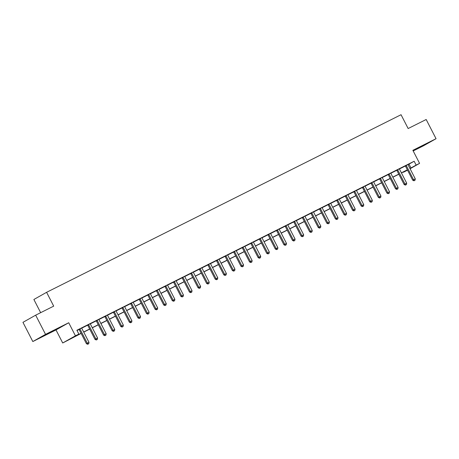 <?xml version="1.0" encoding="UTF-8"?>
<svg xmlns="http://www.w3.org/2000/svg" width="459" height="459" viewBox="0 0 459 459"><rect width="100%" height="100%" fill="white"/><g stroke="black" fill="none" stroke-linecap="round" stroke-linejoin="round"><path stroke-width="0.69" d="M46.078 334.64L53.198 330.87L46.078 334.64M418.384 148.091L425.504 144.321L418.384 148.091M81.14 333.423L62.711 342.982L75.431 335.81L78.868 334.089L73.71 336.998L81.077 333.303M55.998 329.929L68.724 322.752L45.539 334.37L35.67 315.172L22.95 322.344L32.819 341.548L55.998 329.929L62.711 342.982M40.656 312.677L33.88 299.486L46.6 292.314L401.046 114.716L408.149 128.537L426.181 119.501L436.05 138.704L412.865 150.317L419.578 163.375L410.076 168.734M413.192 150.954L423.33 145.876L436.05 138.704M407.54 170.163L403.421 172.268L407.454 169.996M45.539 334.37L32.819 341.548M408.017 164.661L414.167 161.252L76.894 330.25L78.868 334.089M77.026 330.509L79.068 329.482M81.731 328.151L87.652 325.179M90.314 323.847L96.241 320.881M98.903 319.544L104.83 316.578M107.492 315.241L113.413 312.275M116.075 310.938L122.002 307.972M124.664 306.635L130.585 303.669M133.248 302.338L139.175 299.366M141.837 298.034L147.758 295.062M150.42 293.731L156.347 290.765M159.009 289.428L164.93 286.462M167.592 285.125L173.519 282.159M176.181 280.822L182.103 277.856M184.765 276.525L190.692 273.553M193.354 272.221L199.281 269.249M201.943 267.918L207.864 264.946M210.526 263.615L216.453 260.649M219.115 259.312L225.036 256.346M227.698 255.009L233.625 252.043M236.287 250.706L242.209 247.74M244.871 246.408L250.798 243.436M253.46 242.105L259.381 239.133M262.043 237.802L267.97 234.83M270.632 233.499L276.553 230.533M279.215 229.196L285.142 226.23M287.804 224.893L293.731 221.927M296.394 220.59L302.315 217.623M304.977 216.292L310.904 213.32M313.566 211.989L319.487 209.017M322.149 207.686L328.076 204.714M330.738 203.383L336.659 200.417M339.321 199.08L345.248 196.113M347.911 194.777L353.832 191.81M356.494 190.474L362.421 187.507M365.083 186.176L371.004 183.204M373.666 181.873L379.593 178.901M382.255 177.57L388.182 174.598M390.844 173.267L396.765 170.3M399.428 168.964L405.354 165.997M407.988 164.506L405.24 165.888M399.405 168.809L396.651 170.186M390.816 173.112L388.062 174.489M382.232 177.415L379.478 178.792M373.643 181.718L370.889 183.095M365.06 186.021L362.306 187.398M356.471 190.319L353.717 191.701M347.882 194.622L345.134 196.004M339.299 198.925L336.545 200.302M330.709 203.228L327.961 204.605M322.126 207.531L319.372 208.908M313.537 211.834L310.789 213.211M304.954 216.132L302.2 217.514M296.365 220.435L293.611 221.817M287.782 224.738L285.028 226.121M279.192 229.041L276.438 230.418M270.609 233.344L267.855 234.721M262.02 237.647L259.266 239.024M253.431 241.95L250.683 243.327M244.848 246.248L242.094 247.631M236.259 250.551L233.511 251.934M227.675 254.854L224.921 256.237M219.086 259.157L216.338 260.534M210.503 263.46L207.749 264.837M201.914 267.763L199.16 269.14M193.331 272.067L190.577 273.444M184.742 276.364L181.988 277.747M176.158 280.667L173.404 282.05M167.569 284.97L164.815 286.353M158.986 289.273L156.232 290.65M150.397 293.576L147.643 294.953M141.808 297.88L139.06 299.257M133.225 302.183L130.471 303.56M124.636 306.48L121.887 307.863M116.052 310.783L113.298 312.166M107.463 315.086L104.709 316.469M98.88 319.389L96.126 320.766M90.291 323.693L87.537 325.07M81.708 327.996L78.954 329.373M68.724 322.752L75.431 335.81M414.167 161.252L416.141 165.097L419.578 163.375M35.67 315.172L53.703 306.136L46.6 292.314M407.426 169.939L401.436 172.94M398.837 174.242L392.852 177.237M390.253 178.54L384.263 181.54M381.664 182.843L375.68 185.843M373.081 187.146L367.091 190.146M364.492 191.449L358.508 194.45M355.909 195.752L349.919 198.753M347.32 200.055L341.335 203.056M338.736 204.358L332.746 207.353M330.147 208.656L324.157 211.656M321.564 212.959L315.574 215.959M312.975 217.262L306.985 220.263M304.386 221.565L298.402 224.566M295.803 225.868L289.813 228.869M287.214 230.171L281.229 233.172M278.63 234.474L272.64 237.469M270.041 238.772L264.057 241.773M261.458 243.075L255.468 246.076M252.869 247.378L246.885 250.379M244.286 251.681L238.296 254.682M235.696 255.984L229.712 258.985M227.113 260.287L221.123 263.288M218.524 264.591L212.534 267.586M209.935 268.888L203.951 271.889M201.352 273.191L195.362 276.192M192.763 277.494L186.779 280.495M184.179 281.797L178.19 284.798M175.59 286.1L169.606 289.101M167.007 290.404L161.017 293.404M158.418 294.707L152.434 297.702M149.835 299.004L143.845 302.005M141.246 303.307L135.262 306.308M132.662 307.61L126.673 310.611M124.073 311.913L118.083 314.914M115.484 316.217L109.5 319.217M106.901 320.52L100.911 323.52M98.312 324.823L92.328 327.818M89.729 329.12L83.739 332.121M409.962 168.516L416.141 165.097M83.676 332L89.666 329M92.265 327.697L98.255 324.702M100.854 323.4L106.838 320.399M109.437 319.097L115.427 316.096M118.026 314.794L124.01 311.793M126.609 310.491L132.599 307.49M135.198 306.187L141.183 303.187M143.782 301.884L149.772 298.884M152.371 297.581L158.355 294.586M160.954 293.284L166.944 290.283M169.543 288.981L175.527 285.98M178.126 284.678L184.116 281.677M186.715 280.374L192.705 277.374M195.304 276.071L201.289 273.071M203.888 271.768L209.878 268.767M212.477 267.465L218.461 264.47M221.06 263.168L227.05 260.167M229.649 258.865L235.633 255.864M238.232 254.561L244.222 251.561M246.822 250.258L252.806 247.258M255.405 245.955L261.395 242.954M263.994 241.652L269.978 238.651M272.577 237.349L278.567 234.354M281.166 233.052L287.156 230.051M289.755 228.748L295.739 225.748M298.339 224.445L304.328 221.445M306.928 220.142L312.912 217.141M315.511 215.839L321.501 212.838M324.1 211.536L330.084 208.535M332.683 207.233L338.673 204.238M341.272 202.935L347.256 199.935M349.856 198.632L355.845 195.632M358.445 194.329L364.429 191.328M367.028 190.026L373.018 187.025M375.617 185.723L381.607 182.722M384.206 181.42L390.19 178.419M392.789 177.117L398.779 174.122M401.378 172.819L407.363 169.819M409.009 164.161L410.983 168.005M406.376 165.745L405.521 166.227L412.704 180.203L413.559 179.721L406.376 165.745A0.866 0.769 60.6 0 0 406.181 165.481L406.095 165.401M414.334 180.605L415.016 180.261L414.334 180.605L413.559 179.721L415.28 178.861L408.097 164.884A0.866 0.769 60.6 0 1 407.999 164.569L407.982 164.454M405.521 166.227A0.866 0.769 60.6 0 0 405.32 165.969L405.199 165.848M412.704 180.203L413.989 180.8M415.016 180.261L415.28 178.861M397.792 170.048L396.932 170.53L404.115 184.507L404.976 184.025L397.792 170.048A0.866 0.769 60.6 0 0 397.597 169.784L397.511 169.704M405.745 184.908L406.433 184.564L405.745 184.908L404.976 184.025L406.691 183.164L399.508 169.187A0.866 0.769 60.6 0 1 399.41 168.872L399.399 168.757M396.932 170.53A0.866 0.769 60.6 0 0 396.737 170.266L396.61 170.151M404.115 184.507L405.4 185.103M406.433 184.564L406.691 183.164M389.203 174.345L388.348 174.833L395.532 188.81L396.387 188.322L389.203 174.345A0.866 0.769 60.6 0 0 389.008 174.087L388.922 174.007M397.161 189.211L397.844 188.867L397.161 189.211L396.387 188.322L398.108 187.467L390.925 173.485A0.866 0.769 60.6 0 1 390.827 173.175L390.81 173.06M388.348 174.833A0.866 0.769 60.6 0 0 388.148 174.569L388.027 174.454M395.532 188.81L396.817 189.406M397.844 188.867L398.108 187.467M380.62 178.649L379.759 179.136L386.943 193.113L387.803 192.625L380.62 178.649A0.866 0.769 60.6 0 0 380.425 178.39L380.339 178.31M388.572 193.514L389.261 193.17L388.572 193.514L387.803 192.625L389.519 191.764L382.336 177.788A0.866 0.769 60.6 0 1 382.238 177.478L382.227 177.363M379.759 179.136A0.866 0.769 60.6 0 0 379.564 178.872L379.438 178.758M386.943 193.113L388.228 193.704M389.261 193.17L389.519 191.764M372.031 182.952L371.17 183.439L378.354 197.416L379.214 196.928L372.031 182.952A0.866 0.769 60.6 0 0 371.836 182.688L371.75 182.613M379.989 197.818L380.672 197.473L379.989 197.818L379.214 196.928L380.936 196.068L373.752 182.091A0.866 0.769 60.6 0 1 373.655 181.781L373.637 181.666M371.17 183.439A0.866 0.769 60.6 0 0 370.975 183.175L370.855 183.061M378.354 197.416L379.645 198.007M380.672 197.473L380.936 196.068M363.448 187.255L362.587 187.737L369.77 201.719L370.631 201.231L363.448 187.255A0.866 0.769 60.6 0 0 363.247 186.991L363.167 186.911M371.4 202.115L372.088 201.771L371.4 202.115L370.631 201.231L372.347 200.371L365.163 186.394A0.866 0.769 60.6 0 1 365.066 186.084L365.048 185.97M362.587 187.737A0.866 0.769 60.6 0 0 362.392 187.479L362.266 187.364M369.77 201.719L371.056 202.31M372.088 201.771L372.347 200.371M354.859 191.558L353.998 192.04L361.181 206.016L362.042 205.534L354.859 191.558A0.866 0.769 60.6 0 0 354.664 191.294L354.577 191.214M362.811 206.418L363.499 206.074L362.811 206.418L362.042 205.534L363.763 204.674L356.58 190.697A0.866 0.769 60.6 0 1 356.477 190.387L356.465 190.267M353.998 192.04A0.866 0.769 60.6 0 0 353.803 191.782L353.682 191.667M361.181 206.016L362.472 206.613M363.499 206.074L363.763 204.674M346.275 195.861L345.415 196.343L352.598 210.32L353.459 209.838L346.275 195.861A0.866 0.769 60.6 0 0 346.075 195.597L345.994 195.517M354.228 210.721L354.916 210.377L354.228 210.721L353.459 209.838L355.174 208.977L347.991 195A0.866 0.769 60.6 0 1 347.893 194.685L347.876 194.57M345.415 196.343A0.866 0.769 60.6 0 0 345.22 196.085L345.093 195.964M352.598 210.32L353.883 210.916M354.916 210.377L355.174 208.977M337.686 200.158L336.826 200.646L344.009 214.623L344.87 214.141L337.686 200.158A0.866 0.769 60.6 0 0 337.491 199.9L337.405 199.82M345.638 215.024L346.327 214.68L345.638 215.024L344.87 214.141L346.585 213.28L339.402 199.304A0.866 0.769 60.6 0 1 339.304 198.988L339.293 198.873M336.826 200.646A0.866 0.769 60.6 0 0 336.631 200.382L336.51 200.267M344.009 214.623L345.294 215.219M346.327 214.68L346.585 213.28M329.103 204.462L328.242 204.949L335.426 218.926L336.286 218.438L329.103 204.462A0.866 0.769 60.6 0 0 328.902 204.203L328.816 204.123M337.055 219.327L337.744 218.983L337.055 219.327L336.286 218.438L338.002 217.577L330.819 203.601A0.866 0.769 60.6 0 1 330.721 203.291L330.704 203.176M328.242 204.949A0.866 0.769 60.6 0 0 328.042 204.685L327.921 204.571M335.426 218.926L336.711 219.522M337.744 218.983L338.002 217.577M320.514 208.765L319.653 209.252L326.837 223.229L327.697 222.741L320.514 208.765A0.866 0.769 60.6 0 0 320.319 208.506L320.233 208.426M328.466 223.631L329.155 223.286L328.466 223.631L327.697 222.741L329.413 221.881L322.229 207.904A0.866 0.769 60.6 0 1 322.132 207.594L322.12 207.479M319.653 209.252A0.866 0.769 60.6 0 0 319.458 208.988L319.338 208.874M326.837 223.229L328.122 223.82M329.155 223.286L329.413 221.881M311.925 213.068L311.07 213.555L318.253 227.532L319.108 227.044L311.925 213.068A0.866 0.769 60.6 0 0 311.73 212.804L311.644 212.729M319.883 227.934L320.566 227.589L319.883 227.934L319.108 227.044L320.83 226.184L313.646 212.207A0.866 0.769 60.6 0 1 313.549 211.897L313.531 211.783M311.07 213.555A0.866 0.769 60.6 0 0 310.869 213.292L310.749 213.177M318.253 227.532L319.539 228.123M320.566 227.589L320.83 226.184M303.342 217.371L302.481 217.853L309.664 231.835L310.525 231.347L303.342 217.371A0.866 0.769 60.6 0 0 303.147 217.107L303.06 217.027M311.294 232.231L311.982 231.887L311.294 232.231L310.525 231.347L312.24 230.487L305.057 216.51A0.866 0.769 60.6 0 1 304.96 216.2L304.948 216.086M302.481 217.853A0.866 0.769 60.6 0 0 302.286 217.595L302.16 217.48M309.664 231.835L310.95 232.426M311.982 231.887L312.24 230.487M294.753 221.674L293.898 222.156L301.081 236.133L301.936 235.651L294.753 221.674A0.866 0.769 60.6 0 0 294.558 221.41L294.471 221.33M302.711 236.534L303.393 236.19L302.711 236.534L301.936 235.651L303.657 234.79L296.474 220.813A0.866 0.769 60.6 0 1 296.376 220.498L296.359 220.383M293.898 222.156A0.866 0.769 60.6 0 0 293.697 221.898L293.576 221.783M301.081 236.133L302.366 236.729M303.393 236.19L303.657 234.79M286.169 225.977L285.309 226.459L292.492 240.436L293.353 239.954L286.169 225.977A0.866 0.769 60.6 0 0 285.974 225.713L285.888 225.633M294.121 240.837L294.81 240.493L294.121 240.837L293.353 239.954L295.068 239.093L287.885 225.117A0.866 0.769 60.6 0 1 287.787 224.801L287.776 224.686M285.309 226.459A0.866 0.769 60.6 0 0 285.114 226.195L284.987 226.08M292.492 240.436L293.777 241.032M294.81 240.493L295.068 239.093M277.58 230.275L276.72 230.762L283.903 244.739L284.764 244.257L277.58 230.275A0.866 0.769 60.6 0 0 277.385 230.016L277.299 229.936M285.538 245.14L286.221 244.796L285.538 245.14L284.764 244.257L286.485 243.396L279.301 229.42A0.866 0.769 60.6 0 1 279.204 229.104L279.187 228.989M276.72 230.762A0.866 0.769 60.6 0 0 276.525 230.498L276.404 230.384M283.903 244.739L285.194 245.335M286.221 244.796L286.485 243.396M268.997 234.578L268.136 235.065L275.32 249.042L276.18 248.554L268.997 234.578A0.866 0.769 60.6 0 0 268.796 234.319L268.716 234.239M276.949 249.444L277.638 249.099L276.949 249.444L276.18 248.554L277.896 247.694L270.712 233.717A0.866 0.769 60.6 0 1 270.615 233.407L270.598 233.292M268.136 235.065A0.866 0.769 60.6 0 0 267.941 234.801L267.815 234.687M275.32 249.042L276.605 249.639M277.638 249.099L277.896 247.694M260.408 238.881L259.547 239.368L266.731 253.345L267.591 252.857L260.408 238.881A0.866 0.769 60.6 0 0 260.213 238.623L260.127 238.542M268.36 253.747L269.049 253.402L268.36 253.747L267.591 252.857L269.313 251.997L262.129 238.02A0.866 0.769 60.6 0 1 262.032 237.71L262.014 237.596M259.547 239.368A0.866 0.769 60.6 0 0 259.352 239.105L259.232 238.99M266.731 253.345L268.022 253.936M269.049 253.402L269.313 251.997M251.825 243.184L250.964 243.672L258.147 257.648L259.008 257.16L251.825 243.184A0.866 0.769 60.6 0 0 251.624 242.92L251.543 242.845M259.777 258.05L260.465 257.706L259.777 258.05L259.008 257.16L260.723 256.3L253.54 242.323A0.866 0.769 60.6 0 1 253.443 242.013L253.425 241.899M250.964 243.672A0.866 0.769 60.6 0 0 250.769 243.408L250.643 243.293M258.147 257.648L259.433 258.239M260.465 257.706L260.723 256.3M243.236 247.487L242.375 247.969L249.558 261.946L250.419 261.464L243.236 247.487A0.866 0.769 60.6 0 0 243.041 247.223L242.954 247.143M251.188 262.347L251.876 262.003L251.188 262.347L250.419 261.464L252.134 260.603L244.951 246.626A0.866 0.769 60.6 0 1 244.854 246.317L244.842 246.202M242.375 247.969A0.866 0.769 60.6 0 0 242.18 247.711L242.059 247.596M249.558 261.946L250.843 262.542M251.876 262.003L252.134 260.603M234.652 251.79L233.792 252.272L240.975 266.249L241.836 265.767L234.652 251.79A0.866 0.769 60.6 0 0 234.451 251.526L234.365 251.446M242.604 266.65L243.293 266.306L242.604 266.65L241.836 265.767L243.551 264.906L236.368 250.93A0.866 0.769 60.6 0 1 236.27 250.614L236.253 250.499M233.792 252.272A0.866 0.769 60.6 0 0 233.591 252.014L233.47 251.899M240.975 266.249L242.26 266.845M243.293 266.306L243.551 264.906M226.063 256.093L225.203 256.575L232.386 270.552L233.247 270.07L226.063 256.093A0.866 0.769 60.6 0 0 225.868 255.829L225.782 255.749M234.015 270.953L234.704 270.609L234.015 270.953L233.247 270.07L234.962 269.209L227.779 255.233A0.866 0.769 60.6 0 1 227.681 254.917L227.67 254.802M225.203 256.575A0.866 0.769 60.6 0 0 225.008 256.311L224.887 256.197M232.386 270.552L233.671 271.149M234.704 270.609L234.962 269.209M217.474 260.391L216.619 260.878L223.803 274.855L224.658 274.373L217.474 260.391A0.866 0.769 60.6 0 0 217.279 260.133L217.193 260.052M225.432 275.257L226.115 274.912L225.432 275.257L224.658 274.373L226.379 273.512L219.195 259.53A0.866 0.769 60.6 0 1 219.098 259.22L219.081 259.106M216.619 260.878A0.866 0.769 60.6 0 0 216.418 260.614L216.298 260.5M223.803 274.855L225.088 275.452M226.115 274.912L226.379 273.512M208.891 264.694L208.03 265.182L215.214 279.158L216.074 278.67L208.891 264.694A0.866 0.769 60.6 0 0 208.696 264.436L208.61 264.355M216.843 279.56L217.532 279.215L216.843 279.56L216.074 278.67L217.79 277.81L210.606 263.833A0.866 0.769 60.6 0 1 210.509 263.523L210.497 263.409M208.03 265.182A0.866 0.769 60.6 0 0 207.835 264.918L207.709 264.803M215.214 279.158L216.499 279.755M217.532 279.215L217.79 277.81M200.302 268.997L199.447 269.485L206.63 283.461L207.485 282.974L200.302 268.997A0.866 0.769 60.6 0 0 200.107 268.739L200.021 268.658M208.26 283.863L208.943 283.519L208.26 283.863L207.485 282.974L209.206 282.113L202.023 268.136A0.866 0.769 60.6 0 1 201.926 267.827L201.908 267.712M199.447 269.485A0.866 0.769 60.6 0 0 199.246 269.221L199.126 269.106M206.63 283.461L207.916 284.052M208.943 283.519L209.206 282.113M191.719 273.3L190.858 273.788L198.041 287.764L198.902 287.277L191.719 273.3A0.866 0.769 60.6 0 0 191.523 273.036L191.437 272.956M199.671 288.16L200.359 287.816L199.671 288.16L198.902 287.277L200.617 286.416L193.434 272.439A0.866 0.769 60.6 0 1 193.337 272.13L193.325 272.015M190.858 273.788A0.866 0.769 60.6 0 0 190.663 273.524L190.537 273.409M198.041 287.764L199.326 288.355M200.359 287.816L200.617 286.416M183.13 277.603L182.269 278.085L189.452 292.062L190.313 291.58L183.13 277.603A0.866 0.769 60.6 0 0 182.934 277.339L182.848 277.259M191.087 292.463L191.77 292.119L191.087 292.463L190.313 291.58L192.034 290.719L184.851 276.743A0.866 0.769 60.6 0 1 184.753 276.433L184.736 276.318M182.269 278.085A0.866 0.769 60.6 0 0 182.074 277.827L181.953 277.712M189.452 292.062L190.743 292.658M191.77 292.119L192.034 290.719M174.546 281.906L173.686 282.388L180.869 296.365L181.73 295.883L174.546 281.906A0.866 0.769 60.6 0 0 174.345 281.642L174.265 281.562M182.498 296.766L183.187 296.422L182.498 296.766L181.73 295.883L183.445 295.022L176.262 281.046A0.866 0.769 60.6 0 1 176.164 280.73L176.147 280.615M173.686 282.388A0.866 0.769 60.6 0 0 173.491 282.13L173.364 282.015M180.869 296.365L182.154 296.962M183.187 296.422L183.445 295.022M165.957 286.209L165.097 286.691L172.28 300.668L173.141 300.186L165.957 286.209A0.866 0.769 60.6 0 0 165.762 285.946L165.676 285.865M173.909 301.07L174.598 300.725L173.909 301.07L173.141 300.186L174.862 299.325L167.678 285.349A0.866 0.769 60.6 0 1 167.581 285.033L167.564 284.919M165.097 286.691A0.866 0.769 60.6 0 0 164.901 286.427L164.781 286.313M172.28 300.668L173.571 301.265M174.598 300.725L174.862 299.325M157.374 290.507L156.513 290.995L163.697 304.971L164.557 304.489L157.374 290.507A0.866 0.769 60.6 0 0 157.173 290.249L157.093 290.168M165.326 305.373L166.015 305.028L165.326 305.373L164.557 304.489L166.273 303.629L159.089 289.646A0.866 0.769 60.6 0 1 158.992 289.336L158.975 289.222M156.513 290.995A0.866 0.769 60.6 0 0 156.318 290.731L156.192 290.616M163.697 304.971L164.982 305.568M166.015 305.028L166.273 303.629M148.785 294.81L147.924 295.298L155.108 309.274L155.968 308.787L148.785 294.81A0.866 0.769 60.6 0 0 148.59 294.552L148.504 294.471M156.737 309.676L157.426 309.332L156.737 309.676L155.968 308.787L157.684 307.926L150.5 293.949A0.866 0.769 60.6 0 1 150.403 293.64L150.391 293.525M147.924 295.298A0.866 0.769 60.6 0 0 147.729 295.034L147.609 294.919M155.108 309.274L156.393 309.871M157.426 309.332L157.684 307.926M140.202 299.113L139.341 299.601L146.524 313.577L147.385 313.09L140.202 299.113A0.866 0.769 60.6 0 0 140.001 298.855L139.915 298.775M148.154 313.979L148.842 313.635L148.154 313.979L147.385 313.09L149.1 312.229L141.917 298.252A0.866 0.769 60.6 0 1 141.82 297.943L141.802 297.828M139.341 299.601A0.866 0.769 60.6 0 0 139.14 299.337L139.02 299.222M146.524 313.577L147.809 314.168M148.842 313.635L149.1 312.229M131.613 303.416L130.752 303.904L137.935 317.88L138.796 317.393L131.613 303.416A0.866 0.769 60.6 0 0 131.417 303.152L131.331 303.072M139.565 318.276L140.253 317.932L139.565 318.276L138.796 317.393L140.511 316.532L133.328 302.556A0.866 0.769 60.6 0 1 133.23 302.246L133.219 302.131M130.752 303.904A0.866 0.769 60.6 0 0 130.557 303.64L130.436 303.525M137.935 317.88L139.22 318.471M140.253 317.932L140.511 316.532M123.023 307.719L122.169 308.201L129.352 322.178L130.207 321.696L123.023 307.719A0.866 0.769 60.6 0 0 122.828 307.455L122.742 307.375M130.981 322.579L131.664 322.235L130.981 322.579L130.207 321.696L131.928 320.835L124.745 306.859A0.866 0.769 60.6 0 1 124.647 306.549L124.63 306.434M122.169 308.201A0.866 0.769 60.6 0 0 121.968 307.943L121.847 307.828M129.352 322.178L130.637 322.775M131.664 322.235L131.928 320.835M114.44 312.022L113.58 312.504L120.763 326.481L121.624 325.999L114.44 312.022A0.866 0.769 60.6 0 0 114.245 311.759L114.159 311.678M122.392 326.883L123.081 326.538L122.392 326.883L121.624 325.999L123.339 325.138L116.156 311.162A0.866 0.769 60.6 0 1 116.058 310.846L116.047 310.732M113.58 312.504A0.866 0.769 60.6 0 0 113.384 312.246L113.258 312.131M120.763 326.481L122.048 327.078M123.081 326.538L123.339 325.138M105.851 316.326L104.996 316.808L112.18 330.784L113.034 330.302L105.851 316.326A0.866 0.769 60.6 0 0 105.656 316.062L105.57 315.981M113.809 331.186L114.492 330.841L113.809 331.186L113.034 330.302L114.756 329.442L107.572 315.465A0.866 0.769 60.6 0 1 107.475 315.149L107.458 315.035M104.996 316.808A0.866 0.769 60.6 0 0 104.795 316.544L104.675 316.429M112.18 330.784L113.465 331.381M114.492 330.841L114.756 329.442M97.268 320.623L96.407 321.111L103.591 335.087L104.451 334.605L97.268 320.623A0.866 0.769 60.6 0 0 97.073 320.365L96.987 320.284M105.22 335.489L105.909 335.145L105.22 335.489L104.451 334.605L106.167 333.745L98.983 319.762A0.866 0.769 60.6 0 1 98.886 319.453L98.874 319.338M96.407 321.111A0.866 0.769 60.6 0 0 96.212 320.847L96.086 320.732M103.591 335.087L104.876 335.684M105.909 335.145L106.167 333.745M88.679 324.926L87.818 325.414L95.002 339.39L95.862 338.903L88.679 324.926A0.866 0.769 60.6 0 0 88.484 324.668L88.398 324.588M96.637 339.792L97.319 339.448L96.637 339.792L95.862 338.903L97.583 338.042L90.4 324.065A0.866 0.769 60.6 0 1 90.303 323.756L90.285 323.641M87.818 325.414A0.866 0.769 60.6 0 0 87.623 325.15L87.503 325.035M95.002 339.39L96.292 339.987M97.319 339.448L97.583 338.042M80.096 329.229L79.235 329.717L86.418 343.693L87.279 343.206L80.096 329.229A0.866 0.769 60.6 0 0 79.895 328.965L79.814 328.891M88.048 344.095L88.736 343.751L88.048 344.095L87.279 343.206L88.994 342.345L81.811 328.369A0.866 0.769 60.6 0 1 81.713 328.059L81.696 327.944M79.235 329.717A0.866 0.769 60.6 0 0 79.04 329.453L78.914 329.338M86.418 343.693L87.703 344.284M88.736 343.751L88.994 342.345M406.181 165.481L405.32 165.969M397.597 169.784L396.737 170.266M389.008 174.087L388.148 174.569M380.425 178.39L379.564 178.872M371.836 182.688L370.975 183.175M363.247 186.991L362.392 187.479M354.664 191.294L353.803 191.782M346.075 195.597L345.22 196.085M337.491 199.9L336.631 200.382M328.902 204.203L328.042 204.685M320.319 208.506L319.458 208.988M311.73 212.804L310.869 213.292M303.147 217.107L302.286 217.595M294.558 221.41L293.697 221.898M285.974 225.713L285.114 226.195M277.385 230.016L276.525 230.498M268.796 234.319L267.941 234.801M260.213 238.623L259.352 239.105M251.624 242.92L250.769 243.408M243.041 247.223L242.18 247.711M234.451 251.526L233.591 252.014M225.868 255.829L225.008 256.311M217.279 260.133L216.418 260.614M208.696 264.436L207.835 264.918M200.107 268.739L199.246 269.221M191.523 273.036L190.663 273.524M182.934 277.339L182.074 277.827M174.345 281.642L173.491 282.13M165.762 285.946L164.901 286.427M157.173 290.249L156.318 290.731M148.59 294.552L147.729 295.034M140.001 298.855L139.14 299.337M131.417 303.152L130.557 303.64M122.828 307.455L121.968 307.943M114.245 311.759L113.384 312.246M105.656 316.062L104.795 316.544M97.073 320.365L96.212 320.847M88.484 324.668L87.623 325.15M79.895 328.965L79.04 329.453"/></g></svg>
